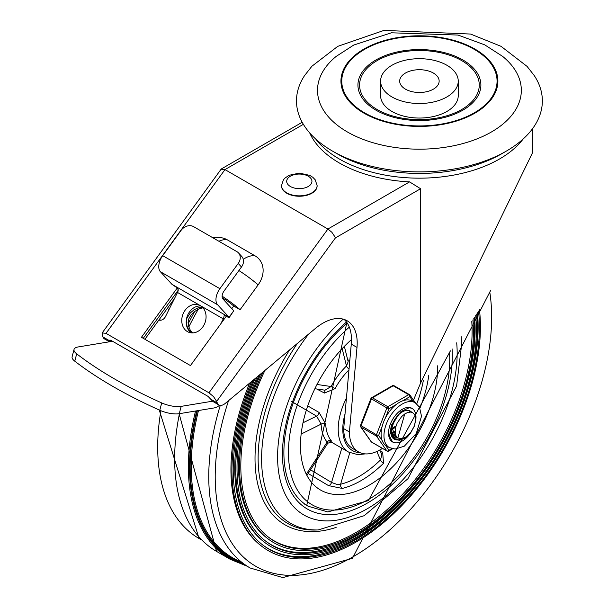 <?xml version="1.0" encoding="UTF-8"?>
<svg xmlns="http://www.w3.org/2000/svg" width="608" height="608" viewBox="0 0 608 608"><rect width="100%" height="100%" fill="white"/><g stroke="black" fill="none" stroke-linecap="round" stroke-linejoin="round"><path stroke-width="0.91" d="M357.382 137.02A101.908 58.832 180 0 1 336.156 56.422L353.727 45.053L391.4 32.794L458.06 35.059L484.728 44.855L502.679 56.422A101.908 58.832 180 0 1 490.025 132.772A101.908 58.832 180 0 1 357.382 137.02M371.648 117.048A78.47 45.304 0 0 0 497.222 87.012A78.47 45.304 0 0 0 389.394 39.246A78.47 45.304 0 0 0 371.648 117.048M344.584 157.221A122.938 70.976 180 0 1 332.492 151.096A122.938 70.976 180 0 1 304.585 75.574L311.881 66.257L337.744 46.36L383.975 30.4L470.584 34.056L501.03 46.322L527.106 66.424L534.257 75.574A122.938 70.976 180 0 1 506.35 151.096A122.938 70.976 180 0 1 344.584 157.221M506.35 151.096L501.775 153.74A116.462 67.237 180 0 1 348.521 159.539A116.462 67.237 180 0 1 337.068 153.74L332.492 151.096M458.242 81.1L458.242 95.631A38.821 22.412 180 0 1 436.59 115.733A38.821 22.412 180 0 1 395.785 113.407A38.821 22.412 180 0 1 380.6 95.631L380.6 81.1A38.821 22.412 0 0 0 395.785 98.884A38.821 22.412 0 0 0 436.59 101.202A38.821 22.412 0 0 0 458.242 81.1A38.821 22.412 0 0 0 419.421 58.687A38.821 22.412 0 0 0 380.6 81.1M382.987 112.48A59.85 34.557 180 0 1 396.515 53.139A59.85 34.557 180 0 1 478.754 89.574A59.85 34.557 180 0 1 382.987 112.48M372.157 116.668A77.642 44.825 180 0 1 389.705 39.687A77.642 44.825 180 0 1 496.402 86.952A77.642 44.825 180 0 1 372.157 116.668M381.999 113.217A61.469 35.484 180 0 1 395.899 52.273A61.469 35.484 180 0 1 480.358 89.695A61.469 35.484 180 0 1 381.999 113.217M407.406 90.136A19.737 11.392 180 0 1 399.684 81.1A19.737 11.392 180 0 1 419.421 69.707A19.737 11.392 180 0 1 439.151 81.1A19.737 11.392 180 0 1 428.146 91.322A19.737 11.392 180 0 1 407.406 90.136M309.715 132.939A113.232 65.375 0 0 0 339.355 162.982A113.232 65.375 0 0 0 409.564 181.883L420.576 188.731L420.576 383.093L532.646 152.471L532.646 128.554M344.113 319.42A48.526 28.014 -60 0 1 351.272 344.105L356.995 347.411A48.526 28.014 120 0 0 347.145 320.781A48.526 28.014 120 0 0 315.506 328.366L225.211 403.438A9.705 5.601 -60 0 1 218.88 404.958A9.705 5.601 -60 0 1 217.276 402.952L216.676 401.379L335.426 237.895L335.19 237.249L331.877 232.294L327.917 229.018L208.962 392.791L213.59 396.674L216.676 401.379M218.88 404.958L213.165 401.652A9.705 5.601 120 0 1 212.04 400.604L208.103 396.424L110.876 340.298L108.855 340.358L102.896 336.916L102.212 332.88L221.076 169.229L224.975 169.586L327.917 229.018L409.564 181.883M102.212 332.88L106.02 333.359L224.975 169.586L303.369 124.328M102.896 336.916A9.705 5.601 120 0 0 104.5 338.922L109.463 341.787M109.607 341.764A9.705 5.601 -60 0 1 109.106 341.172L110.018 339.902M108.855 340.358L109.106 341.172M177.285 287.964L141.459 337.28L190.456 365.568L226.29 316.221M231.8 308.644L233.715 306.006A12.943 1.892 -144 0 0 222.277 297.738M144.902 339.272L174.45 298.589M212.846 237.766A25.878 25.878 0 0 1 221.038 237.675A23.993 19.274 137.5 0 1 227.27 239.81L255.109 255.877A23.993 19.274 137.5 0 1 258.126 284.878L240.099 309.692A25.878 3.777 36 0 0 222.118 296.187M233.715 306.006L240.099 309.692M208.962 392.791L106.02 333.359M413.516 400.125A1320.606 762.455 -60 0 1 420.576 383.093M343.695 428.648L349.418 431.954A43.677 25.217 120 0 0 358.469 451.881L352.746 448.575A43.677 25.217 -60 0 1 343.702 428.648L351.272 344.105M356.995 347.411L349.418 431.954M358.469 451.881A43.677 25.217 120 0 0 382.447 448.392M219.61 405.262A16.173 9.34 -60 0 1 213.879 407.983L179.261 413.698A16.173 5.654 -165.3 0 1 159.782 410.256A277.803 97.098 -165.3 0 1 74.769 361.175A16.173 5.654 -165.3 0 1 72.116 356.759L74.039 349.433A16.173 5.654 14.7 0 0 76.692 353.841A277.803 97.098 14.7 0 0 161.705 402.929A16.173 5.654 14.7 0 0 181.184 406.364L212.549 401.196M112.571 341.27L78.25 346.932A16.173 5.654 14.7 0 0 74.039 349.433M229.17 317.589L233.753 310.772L229.049 317.247L217.573 304.73A12.943 7.471 -60 0 1 219.891 288.694L238.23 263.446A9.705 7.798 137.5 0 0 238.518 252.928A9.705 7.798 137.5 0 0 237.006 251.712L193.542 226.624A9.705 7.798 137.5 0 0 181.04 230.424L162.701 255.672A12.943 7.471 120 0 0 160.383 271.715L171.95 284.324L176.966 287.744L178.266 289.796A4.856 2.804 -60 0 1 177.513 292.456L165.498 316.548A6.468 5.252 -70.4 0 1 158.87 320.044M238.23 263.446L241.482 266.996L224.086 290.951A6.468 3.739 120 0 0 222.931 298.969L233.753 310.772M241.482 266.996A9.705 7.798 -42.5 0 0 241.771 256.477L238.518 252.928M229.049 317.247L228.433 317.46L229.125 317.33L171.95 284.324M228.433 317.46L225.006 315.484L224.192 315.446L224.018 316.213L224.656 315.332M177.513 292.456L200.389 305.664A14.562 11.818 -70.4 0 0 198.801 304.927A14.562 11.818 -70.4 0 0 182.78 314.678A14.562 11.818 -70.4 0 0 189.027 332.356A14.562 11.818 -70.4 0 0 204.66 323.608A14.562 11.818 -70.4 0 0 200.389 305.664L223.258 318.866A4.856 2.804 120 0 0 224.018 316.213M191.353 332.872A14.562 11.818 109.6 0 1 187.226 316.259A14.562 11.818 109.6 0 1 200.921 305.999M223.258 318.866L220.833 323.737M160.702 320.226L159.319 319.428M202.981 307.815L198.922 308.887L193.876 311.988L190.798 315.301L188.64 319.139L188.1 322.574L188.723 326.602L190.266 330.144L192.607 332.91M191.611 332.895L188.845 330.076L187.021 326.245L186.314 321.799L186.945 318.09L190.342 312.938L193.929 309.882L198.041 307.861L202.266 307.063M169.032 309.457L167.291 308.446M317.11 185.767A17.792 10.275 180 0 1 317.118 185.964A17.792 10.275 180 0 1 311.904 193.23A17.792 10.275 180 0 1 292.516 195.457A17.792 10.275 180 0 1 281.527 185.964A17.792 10.275 180 0 1 281.534 185.767M220.278 405.392A199.766 115.338 120 0 0 241.27 561.876A199.766 115.338 120 0 0 250.139 567.994L282.857 577.6L352.442 558.342L490.838 290.069M198.314 309.153A199.766 115.338 120 0 0 188.822 326.944M160.892 410.727A199.766 115.338 120 0 0 199.067 538.506A199.766 115.338 120 0 0 201.864 540.033M267.976 536.765A164.251 94.833 120 0 0 355.954 532.524A164.251 94.833 120 0 0 471.778 321.602M264.921 370.424A164.441 94.939 120 0 0 268.493 537.176A164.441 94.939 120 0 0 357.086 533.33A164.441 94.939 120 0 0 472.872 319.937M262.937 372.073A166.045 95.866 120 0 0 267.497 538.452A166.045 95.866 120 0 0 356.957 534.569A166.045 95.866 120 0 0 473.822 318.486M260.771 373.867A165.862 95.76 120 0 0 266.456 537.639L267.497 538.452M264.989 540.588A169.077 97.614 120 0 0 355.558 536.241A169.077 97.614 120 0 0 474.65 317.224M259.054 375.303A169.26 97.721 120 0 0 265.506 540.998A169.26 97.721 120 0 0 356.698 537.046A169.26 97.721 120 0 0 475.714 315.56M257.154 376.884A170.863 98.648 120 0 0 264.51 542.275A170.863 98.648 120 0 0 356.569 538.278A170.863 98.648 120 0 0 476.657 314.085M255.094 378.594A170.681 98.542 120 0 0 263.469 541.462L264.51 542.275M262.002 544.418A173.896 100.404 120 0 0 355.171 539.95A173.896 100.404 120 0 0 477.485 312.77M253.422 379.977A174.078 100.51 120 0 0 262.519 544.821A174.078 100.51 120 0 0 356.311 540.755A174.078 100.51 120 0 0 478.526 311.114M251.598 381.505A175.689 101.437 120 0 0 261.524 546.098A175.689 101.437 120 0 0 356.182 541.994A175.689 101.437 120 0 0 479.454 309.616M249.622 383.146A175.507 101.331 120 0 0 260.482 545.285L261.524 546.098M351.477 339.583A97.052 56.035 120 0 0 302.822 423.67A97.052 56.035 120 0 0 320.568 490.048A97.052 56.035 120 0 0 369.094 485.245A97.052 56.035 120 0 0 437.722 365.765M379.81 449.996L381.862 454.708L380.502 459.922A3.238 1.155 -134.3 0 0 383.534 463.304L382.66 452.162L380.281 451.075M308.172 473.51L328.502 485.602L342.274 488.444A97.052 56.035 120 0 0 361.084 480.624A97.052 56.035 120 0 0 383.534 463.304M376.823 451.493L380.502 459.922A93.814 54.165 -60 0 1 340.617 484.226A3.238 2.31 -103.9 0 0 342.274 488.444M349.798 360.597L348.794 359.936A3.238 1.839 119 0 1 347.844 360.438M316.662 388.983L324.497 393.049L335.031 388.656A50.145 28.948 -60 0 1 348.962 369.907M291.369 401.356L316.631 416.138L321.108 424.133A3.238 1.961 177.3 0 1 325.683 423.989L319.056 412.444L307.747 405.908M331.124 441.91L331.337 440.83A50.145 28.948 -60 0 1 325.683 423.989M341.825 448.157L331.535 482.456L310.566 469.824M349.038 369.056A3.238 1.155 45.7 0 1 346.476 365.978A53.382 30.818 120 0 0 331.064 386.513L335.031 388.656M317.011 384.469L331.064 386.513L325.006 390.199L314.876 388.725M348.164 361.707L346.476 365.978L342.175 348.65M301.15 434.074L321.108 424.133A53.382 30.818 120 0 0 327.127 442.054A3.238 2.584 140.3 0 1 331.337 440.83M306.295 474.217L327.127 442.054L327.773 443.255L331.254 441.955L328.411 440.39M349.767 452.694L340.617 484.226L336.71 484.325L331.535 482.456A3.238 1.93 -59.2 0 1 328.502 485.602M319.056 412.444A3.238 1.87 120 0 1 316.631 416.138L303.012 422.773M394.448 420.531L395.443 418.806M392.403 429.461L391.856 429.856M394.676 432.25L392.624 433.382M392.221 433.557L391.719 433.755M395.656 435.533L394.622 435.921M394.592 435.928L392.502 436.362M392.16 436.384L391.734 436.392M391.605 436.096L392.008 436.073M392.358 436.035L394.106 435.632M394.212 435.602L395.443 435.123M398.027 437.904L393.71 438.231M393.414 438.163L392.73 437.95M392.593 437.79L393.209 437.942M393.513 438.003L397.533 437.616M410.833 412.042A15.93 9.196 -60 0 1 412.52 412.672L410.833 412.042L407.428 412.604L404.799 413.942L401.675 416.541L397.13 423.168L395.747 427.112L395.284 430.798A13.171 7.6 120 0 0 397.966 437.874A13.171 7.6 120 0 0 400.687 438.482L402.868 438.3L405.931 436.939L410.712 432.478L414.36 426.026L415.788 419.102L414.512 425.851L410.734 432.706L405.308 437.973L399.502 440.306L395.261 439.508L391.902 434.636L391.833 427.941L394.402 420.614L398.293 415.051M408.378 410.461L410.788 412.042M410.506 412.034L409.222 410.78M391.415 427.226L391.354 434.142L394.03 438.718L398.81 440.04L405.475 437.205M404.768 413.964L397.883 437.821M391.18 428.29L391.164 428.746M391.529 431.779L394.341 435.784L396.515 436.749M394.676 435.959L396.249 436.438M391.993 427.143L395.018 436.172M391.803 434.211L392.814 434.454M393.239 434.5L395.147 434.386M391.826 434.325L393.087 434.773M393.498 434.849L395.329 434.857M392.236 432.288L394.607 431.353M392.396 432.797L394.66 432.052M391.848 428.997L395.261 426.261M391.856 429.765L394.942 427.599M392.76 424.407L397.906 415.484M412.52 412.672A15.93 9.196 -60 0 1 415.788 419.102M415.986 417.225A19.41 11.21 -60 0 1 415.766 420.189A19.41 11.21 -60 0 0 415.986 417.225A19.41 11.21 -60 0 0 411.966 408.34A19.41 11.21 -60 0 1 415.986 417.225M410.879 432.516A19.41 11.21 -60 0 1 392.555 441.963A19.41 11.21 -60 0 1 392.555 419.55A19.41 11.21 -60 0 1 411.966 408.34L409.26 407.717L400.961 411.51L391.362 425.212L389.591 436.286L392.555 441.963A19.41 11.21 -60 0 0 410.879 432.516M411.753 412.3A16.173 9.34 120 0 0 410.354 411.145A16.173 9.34 120 0 0 394.174 420.478A16.173 9.34 120 0 0 394.174 439.158A16.173 9.34 120 0 0 395.785 439.774M396.446 439.88A16.173 9.34 120 0 0 402.108 438.444M392.221 437.266A16.173 9.34 120 0 0 392.684 437.274A16.173 9.34 -60 0 1 392.221 437.266M392.988 437.266A16.173 9.34 120 0 0 395.914 436.582A16.173 9.34 -60 0 1 392.988 437.266M415.203 402.739A25.878 14.942 120 0 0 389.88 416.738A25.878 14.942 120 0 0 388.276 446.85A25.878 14.942 120 0 0 389.325 447.564L395.154 449.061L404.282 446.204L416.29 433.474L421.511 416.237L419.452 407.102L415.203 402.739L412.346 401.082A25.878 14.942 120 0 0 402.625 400.839L409.807 396.69A1.619 1.277 -35.1 0 0 409.655 394.797A1.619 0.935 -60 0 0 409.473 394.63A1.619 0.935 -60 0 0 408.66 394.714A1.619 0.935 60 0 1 409.807 396.69L413.265 401.622M385.411 417.954L389.006 408.705A1.619 0.935 -120 0 0 387.858 406.722L372.415 397.807A1.619 0.935 -120 0 0 371.61 397.723A1.619 1.619 0 0 0 370.91 398.544L386.87 407.953L389.006 408.705L396.18 404.556A25.878 14.942 120 0 0 385.411 417.954A25.878 14.942 120 0 0 382.189 426.261A25.878 14.942 120 0 0 382.189 440.618A25.878 14.942 120 0 0 385.411 445.2A25.878 14.942 120 0 0 386.46 445.915L389.325 447.564M382.189 440.618L378.602 435.51L376.466 434.758L360.506 425.349A1.619 1.619 0 0 0 360.696 426.862A1.619 1.277 -35.1 0 0 361.03 427.166L376.466 436.08A1.619 1.277 -35.1 0 0 378.602 435.51L382.189 426.261M391.894 448.636L389.006 450.308A1.619 1.277 144.9 0 1 386.87 450.878L371.427 441.963A1.619 1.277 144.9 0 1 371.093 441.659A1.619 1.619 0 0 0 371.61 442.13A1.619 0.935 120 0 0 371.845 442.206M394.212 385.882A1.619 0.935 120 0 0 394.03 385.715A1.619 1.619 0 0 0 392.411 385.715A1.619 0.935 60 0 1 393.216 385.799L408.66 394.714L387.858 406.722A1.619 0.935 -60 0 0 386.87 407.953L376.466 434.758A1.619 0.935 -60 0 0 376.466 436.08L386.87 450.878A1.619 0.935 -60 0 0 387.053 451.045A1.619 1.619 0 0 0 388.672 451.045A1.619 0.935 -120 0 0 389.006 450.308L385.411 445.2M402.625 400.839A25.878 14.942 120 0 0 396.18 404.556M315.681 138.989A113.232 65.375 0 0 0 339.355 159.022A113.232 65.375 0 0 0 523.161 138.989M335.426 237.895L420.576 188.731M217.276 402.952L211.31 399.509M143.26 338.322L178.228 290.176M255.109 255.877A25.878 14.942 120 0 0 243.291 259.335M238.891 270.56A25.878 3.777 36 0 1 258.126 284.878M218.903 241.262A25.878 14.942 -60 0 1 227.27 239.81M74.769 361.175L76.692 353.841M161.705 402.929L159.782 410.256M179.261 413.698L181.184 406.364M160.383 271.715L217.573 304.73M219.891 288.694L162.701 255.672M159.501 320.196L158.908 319.983M317.118 185.569L315.202 179.786L312.816 177.285L309.806 175.385L299.41 173.113L289.036 175.294L284.711 178.288L283.389 179.869L281.527 185.569A17.792 10.275 -0 0 0 286.74 192.835A17.792 10.275 -0 0 0 311.904 192.835A17.792 10.275 -0 0 0 317.118 185.569L317.118 185.964M290.404 186.496A12.616 7.281 180 0 1 296.058 174.306A12.616 7.281 180 0 1 311.509 183.228A12.616 7.281 180 0 1 290.404 186.496M198.497 410.522A199.675 115.284 120 0 0 241.49 562.05M346.499 322.012A120.103 69.342 120 0 0 283.108 465.812A120.103 69.342 120 0 0 367.376 503.074A120.103 69.342 120 0 0 452.071 348.802M343.178 319.139A126.981 73.31 120 0 0 278.426 470.47A126.981 73.31 120 0 0 367.376 508.691A126.981 73.31 120 0 0 456.692 342.844M308.644 334.073A140.813 81.297 120 0 0 261.744 465.12A140.813 81.297 120 0 0 318.204 529.948L364.207 515.69L407.9 478.77L456.593 386.019L461.624 344.652L461.244 336.733M297.35 343.459A142.386 82.209 120 0 0 315.362 530.024L318.204 529.948M289.568 349.934A144.947 83.684 120 0 0 258.392 486.651A144.947 83.684 120 0 0 336.133 527.402M228.547 400.664A195.464 112.852 120 0 0 353.43 556.556A195.464 112.852 120 0 0 489.767 292.015M197.364 410.712A200.48 115.748 120 0 0 243.306 563.472M196.756 410.81A201.385 116.272 120 0 0 245.67 565.174M195.54 411.008A202.198 116.736 120 0 0 230.25 559.314L247.426 566.337M179.444 413.668A202.198 116.736 120 0 0 216.524 551.388L230.25 559.314M419.961 408.105A97.052 56.035 120 0 0 428.8 375.182M347.183 322.977A117.276 67.708 120 0 0 286.961 424.939A117.276 67.708 120 0 0 308.172 506.244L327.834 511.936L368.425 500.589L450.429 350.854M449.464 352.047A114.038 65.839 -60 0 1 369.094 499.115A114.038 65.839 -60 0 1 289.074 463.699A114.038 65.839 -60 0 1 349.334 327.142M346.431 398.156A50.145 28.948 120 0 0 348.597 452.071L357.99 454.685L365.271 453.887M360.286 452.77A46.907 27.086 -60 0 1 345.002 414.063M381.239 453.279A3.238 1.786 114.6 0 0 382.66 452.162M324.338 390.1A3.238 1.892 -62.7 0 1 324.497 393.049M423.343 380.517A93.814 54.165 -60 0 1 416.769 403.834M387.053 451.045L371.61 442.13A1.619 0.935 120 0 1 371.427 441.963L361.03 427.166A1.619 0.935 120 0 1 361.03 425.843L371.427 399.038A1.619 0.935 120 0 1 372.415 397.807L393.216 385.799A1.619 0.935 120 0 1 394.03 385.715L409.473 394.63A1.619 1.619 0 0 1 409.982 395.101L415.454 402.884M221.456 168.887L302.191 122.276M281.527 185.569L281.527 185.964M346.879 322.536L306.744 505.415M179.132 413.714L216.524 551.388M194.758 311.281L188.176 323.676M159.258 410.02L199.067 538.506M304.737 504.26L308.172 506.244M330.927 441.864L348.597 452.071M327.773 443.255L306.918 475.448M348.164 361.699L344.356 346.362M394.767 439.219L395.261 439.508M408.979 410.628L409.404 410.871M392.563 448.795L388.672 451.045M360.696 426.862L371.093 441.659M392.411 385.715L371.61 397.723M370.91 398.544L360.506 425.349"/></g></svg>
